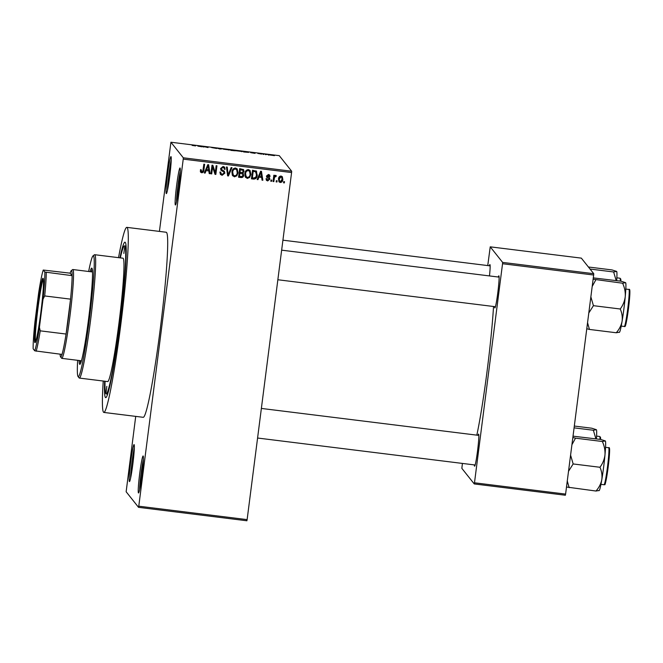 <?xml version="1.0" encoding="UTF-8"?>
<svg xmlns="http://www.w3.org/2000/svg" width="663" height="663" viewBox="0 0 663 663"><rect width="100%" height="100%" fill="white"/><g stroke="black" fill="none" stroke-linecap="round" stroke-linejoin="round"><path stroke-width="0.99" d="M134.125 444.633L134.125 444.633A18.647 1.202 97.1 0 1 132.948 463.246A18.647 1.202 97.1 0 1 129.542 481.57A18.647 1.202 97.1 0 1 129.393 481.553A18.647 1.202 97.1 0 1 130.71 461.788A18.647 1.202 97.1 0 1 134.125 444.633M171.013 156.642A18.647 1.202 97.1 0 1 171.021 156.642A18.647 1.202 97.1 0 1 169.844 175.247A18.647 1.202 97.1 0 1 166.438 193.579A18.647 1.202 97.1 0 1 166.289 193.563A18.647 1.202 97.1 0 1 167.606 173.789A18.647 1.202 97.1 0 1 171.013 156.642M180.071 168.012A18.647 1.202 97.1 0 1 180.079 168.012A18.647 1.202 97.1 0 1 178.902 186.618A18.647 1.202 97.1 0 1 175.496 204.95A18.647 1.202 97.1 0 1 175.347 204.933A18.647 1.202 97.1 0 1 176.665 185.159A18.647 1.202 97.1 0 1 180.071 168.012M143.183 456.003L143.183 456.003A18.647 1.202 97.1 0 1 142.006 474.617A18.647 1.202 97.1 0 1 138.6 492.94A18.647 1.202 97.1 0 1 138.451 492.924A18.647 1.202 97.1 0 1 139.769 473.158A18.647 1.202 97.1 0 1 143.183 456.003M478.023 435.293A16.161 1.044 97.1 0 1 478.636 434.149L478.636 434.149A16.161 1.044 97.1 0 1 477.625 450.276A16.161 1.044 97.1 0 1 474.675 466.164A16.161 1.044 97.1 0 1 474.542 466.147A16.161 1.044 97.1 0 1 474.352 464.904M489.344 265.772A16.161 1.044 97.1 0 1 489.949 264.628A16.161 1.044 97.1 0 1 489.957 264.628A16.161 1.044 97.1 0 1 489.485 275.924M498.303 277.018A16.161 1.044 97.1 0 1 498.916 275.874L498.916 275.874A16.161 1.044 97.1 0 1 497.896 292.002A16.161 1.044 97.1 0 1 494.946 307.889A16.161 1.044 97.1 0 1 494.813 307.872A16.161 1.044 97.1 0 1 494.631 306.629M119.937 257.832A78.325 5.047 97.1 0 1 125.266 242.36A78.325 5.047 97.1 0 1 125.274 242.368A78.325 5.047 97.1 0 1 120.343 320.519A78.325 5.047 97.1 0 1 106.039 397.51A78.325 5.047 97.1 0 1 105.4 397.435A78.325 5.047 97.1 0 1 104.638 381.208M103.246 381.043A93.243 6.008 -82.9 0 0 103.511 412.204A93.243 6.008 -82.9 0 0 103.859 412.436A93.243 6.008 -82.9 0 0 120.931 323.552A93.243 6.008 -82.9 0 0 127.155 227.591A93.243 6.008 -82.9 0 0 126.807 227.359A93.243 6.008 -82.9 0 0 118.536 257.658M103.859 412.436L143.258 417.317A93.243 6.008 -82.9 0 0 160.33 328.434A93.243 6.008 -82.9 0 0 166.554 232.481A93.243 6.008 -82.9 0 0 166.206 232.249L126.807 227.359M138.55 507.336L138.774 506.192L247.125 519.626L246.893 520.77L138.55 507.336L126.144 491.764L135.716 416.381M159.418 231.404L170.921 142.23L183.319 157.802L291.67 171.236L291.587 172.554L183.237 159.12L183.319 157.802M280.242 182.516L279.015 181.828L278.477 179.002C278.568 177.212 279.438 176.225 281.079 176.026L282.322 176.731L282.852 179.474C282.769 181.289 281.908 182.3 280.242 182.516L278.874 181.629M273.827 181.604L273.04 181.505L273.844 175.239L274.623 175.339L274.499 176.341L275.576 175.339L276.28 175.77L275.941 176.64L274.548 177.096L273.827 181.604L273.081 181.198M267.661 180.958L266.46 180.336L266.012 178.703L266.808 178.687L267.827 180.063L269.012 179.225L268.88 178.629L266.775 177.303L266.468 176.026L268.457 174.46L269.692 175.098L270.048 176.474L269.244 176.491L268.374 175.355L267.264 175.993L269.526 177.767L269.816 179.167L267.661 180.958L266.335 180.154M269.244 176.491L268.092 175.007L266.99 175.645L267.454 176.549M255.959 170.797L257.252 175.123C257.145 177.601 255.976 178.927 253.73 179.109L251.434 178.828L252.545 170.217L256.598 171.327M243.387 169.438L243.702 171.004L242.625 172.703L243.702 175.297C243.478 176.913 242.575 177.659 240.992 177.535L238.564 177.236L239.666 168.617L243.545 169.595L243.984 171.352L242.907 173.051L243.296 173.408M228.42 175.977L227.649 175.877L226.431 166.977L227.243 167.076L228.113 174.916L231.163 167.565L231.984 167.664L228.42 175.977L227.608 175.562M211.704 173.905L210.917 173.805L212.019 165.186L212.856 165.294L215.276 172.612L216.163 165.7L216.95 165.8L215.84 174.419L215.003 174.311L212.583 167.01L211.704 173.905L210.958 173.491M200.591 172.024L200.392 169.885L201.187 169.869L201.908 171.775L202.837 171.236L203.848 164.175L204.635 164.275L203.889 170.118C203.881 171.717 203.16 172.604 201.743 172.778L200.74 172.264M201.121 171.153L201.908 171.775M247.125 519.626L291.587 172.554M138.774 506.192L183.237 159.12M205.132 173.084L204.312 172.985L207.801 164.664L208.63 164.772L210.022 173.698L209.201 173.59L208.853 170.938L206.143 170.598L205.132 173.084L204.436 172.687M223.953 170.913L224.881 173.109L222.122 175.305L220.447 174.427L219.892 172.073L220.696 172.065L221.086 173.631L222.32 174.311L224.094 173.026L223.854 172.032L221.003 170.275L220.58 168.535L223.108 166.454L224.649 167.258L225.138 169.314L224.343 169.33L224.028 167.971L223.008 167.457L221.359 168.659L221.55 169.645L221.21 169.222L224.475 171.386M232.332 175.198L231.942 172.148C232.083 169.687 233.285 168.303 235.547 167.996L237.221 168.941L238 172.794L236.824 175.794L234.412 176.83L232.332 175.198M245.202 176.797L244.813 173.747C244.954 171.278 246.155 169.894 248.418 169.587L250.092 170.54L250.871 174.394L249.694 177.386L247.282 178.43L245.202 176.797M257.965 179.64L257.145 179.532L260.634 171.22L261.454 171.319L262.855 180.245L262.034 180.145L261.686 177.485L258.976 177.145L257.965 179.64L257.269 179.234M271.581 181.322L270.802 181.231L270.96 179.996L271.739 180.096L271.581 181.322L270.844 180.916M276.96 181.993L276.173 181.894L276.33 180.667L277.117 180.759L276.96 181.993L276.214 181.587M284.344 182.905L283.565 182.814L283.723 181.579L284.502 181.679L284.344 182.905L283.598 182.499M269.079 155.034L268.3 154.935L269.07 155.109M265.805 154.703L264.877 154.189L267.355 154.512L265.904 154.429M263.708 154.371L262.929 154.272L263.7 154.446M261.653 154.098L257.808 153.418L261.661 154.081M250.689 152.664L252.056 152.449L255.048 153.368L250.689 152.664M236.227 150.774L242.268 151.512L236.21 150.725M242.26 151.578L241.664 151.636M223.356 149.175L229.398 149.921L223.34 149.134M229.39 149.987L228.793 150.037M195.56 145.893L192.113 145.404L195.585 145.86M170.921 142.23L279.272 155.664L291.67 171.236M197.864 146.117L199.223 145.901L202.215 146.821L197.864 146.117M203.508 146.54L203.897 147.029L202.621 146.324L207.154 147.327L206.765 146.838L207.552 146.929L208.033 147.542L203.508 146.54L203.45 146.979M216.635 148.454L211.588 147.559L216.635 148.454M222.586 148.794L219.843 149.009L217.033 148.106L220.124 148.976L222.586 148.794M235.431 150.774L230.757 150.36L230.268 149.747L235.423 150.808M234.984 150.493L234.23 150.559M248.633 152.382L243.628 151.96L243.147 151.346L248.658 152.341M274.449 155.639L270.09 155.034L274.465 155.606M565.597 494.092L565.373 495.236L474.26 483.94L474.484 482.797L565.597 494.092L593.658 275.021L502.546 263.725L502.637 262.407L593.75 273.703L593.658 275.021M474.484 482.797L502.546 263.725M502.637 262.407L490.23 246.835L581.343 258.131L593.75 273.703M474.26 483.94L461.854 468.368L462.409 463.42M487.753 265.573L490.23 246.835M476.821 435.143A85.784 5.528 -82.9 0 0 493.537 306.497M134.316 448.089A17.404 1.119 -82.9 0 0 131.879 463.114A17.404 1.119 -82.9 0 0 130.578 478.272M171.211 160.098A17.404 1.119 -82.9 0 0 168.767 175.115A17.404 1.119 -82.9 0 0 167.466 190.281M180.27 171.468A17.404 1.119 -82.9 0 0 177.825 186.485A17.404 1.119 -82.9 0 0 176.532 201.651M143.374 459.459A17.404 1.119 -82.9 0 0 140.937 474.484A17.404 1.119 -82.9 0 0 139.636 489.642M195.171 145.918L195.237 145.404M198.66 145.993L200.251 146.349L198.66 145.993M203.392 146.971L203.458 146.424M207.478 147.476L207.552 146.929M226.191 149.299L228.611 149.821L226.191 149.299M231.114 149.921L234.205 150.385L231.114 149.921L231.047 150.393M233.533 150.451L234.205 150.402M231.312 150.169L234.644 150.683L231.279 150.426M233.94 150.75L234.644 150.683M239.061 150.899L241.481 151.413L239.061 150.899M243.984 151.512L247.863 152.2L243.984 151.512L243.926 151.993M251.492 152.54L253.084 152.896L251.492 152.54M272.12 155.142L273.678 155.482L272.12 155.142M200.906 169.521L201.627 171.427M204.32 164.233L203.607 169.769C203.599 171.369 202.886 172.256 201.461 172.43L201.743 172.778M201.461 172.43L200.309 171.667M208.397 164.739L210.022 173.698M209.74 173.341L209.16 173.275M206.143 170.598L208.853 170.938M205.862 170.25L204.859 172.736M208.157 165.626L207.875 165.269L206.259 169.272L208.721 169.894L208.157 165.626L206.533 169.62M212.69 165.269L215.276 172.612M216.627 165.758L215.84 174.419M215.566 174.062L214.895 173.979M211.422 173.549L212.583 167.01M224.326 171.211L224.6 172.761L221.84 174.957L222.122 175.305M221.84 174.957L220.315 174.245M220.414 172.065L221.086 173.631M223.854 172.032L220.878 170.093M224.5 167.093L225.138 169.314M224.856 168.966L224.343 168.974M224.028 167.971L223.008 167.457M222.727 167.109L221.077 168.311L221.359 168.659M221.077 168.311L221.21 169.222M227.003 167.043L228.113 174.916M231.578 167.615L228.138 175.629M237.089 168.783L238 172.794M237.719 172.446L236.824 175.794M236.542 175.446L234.13 176.482L234.412 176.83M234.13 176.482L232.63 175.728M236.683 169.736L235.141 168.651C233.409 168.908 232.506 169.993 232.44 171.908L233.02 174.767L234.536 175.819C236.227 175.579 237.122 174.526 237.213 172.67L236.683 169.736L235.423 168.999C233.683 169.256 232.788 170.341 232.721 172.264L233.293 175.115M242.625 172.703L243.42 174.949C243.205 176.565 242.302 177.311 240.71 177.187L238.605 176.922M242.641 174.004L239.583 172.952L239.476 176.325L241.962 176.524L242.915 175.206L242.641 174.004L239.865 173.3L239.476 176.325M242.948 170.35L240.047 169.372L239.998 172.297L242.293 172.496L243.18 171.394L242.948 170.35L240.321 169.72L239.998 172.297M249.959 170.383L250.871 174.394M250.589 174.037L249.694 177.386M249.412 177.038L247.001 178.074L247.282 178.43M247.001 178.074L245.501 177.319M249.553 171.327L248.02 170.25C246.28 170.499 245.376 171.584 245.318 173.507L245.89 176.358L247.407 177.419C249.106 177.17 249.992 176.126 250.092 174.27L249.553 171.327L248.294 170.598C246.561 170.847 245.658 171.941 245.592 173.855L246.172 176.714M256.448 171.162L256.979 174.775C256.871 177.253 255.694 178.579 253.457 178.761L253.73 179.109M253.457 178.761L251.476 178.521M255.396 171.452L256.009 172.098L252.918 170.971L252.073 177.568L253.763 178.09L255.893 177.079L256.473 175.015L255.678 171.8L253.2 171.319L252.346 177.916M261.23 171.286L262.855 180.245M262.573 179.897L261.993 179.822M258.976 177.145L261.686 177.485M258.694 176.797L257.692 179.292M260.99 172.173L259.092 175.828L261.545 176.441L260.99 172.173L259.366 176.176M266.543 178.695L267.073 179.673M266.659 177.12L268.88 178.629M269.534 174.933L270.048 176.474M269.766 176.126L269.228 176.134M269.037 175.687L268.092 175.007M266.99 175.645L267.172 176.201M269.377 177.618L269.816 179.167M269.534 178.811L267.38 180.601M271.424 180.054L271.308 180.974M274.308 175.297L274.499 176.341M275.965 175.496L275.941 176.64M275.659 176.283L275.112 176.109L275.385 176.457M275.112 176.109L274.548 177.096M274.275 176.748L274.242 178.355M273.96 178.007L273.546 181.256M276.794 180.726L276.678 181.645M282.181 176.565L282.852 179.474M282.571 179.126C282.496 180.941 281.626 181.952 279.968 182.168M281.709 177.361L280.664 176.565L278.982 178.745L279.347 180.842L280.383 181.621L282.057 179.441L281.709 177.361L280.938 176.913L279.264 179.093L279.62 181.19M284.187 181.637L284.071 182.557M124.636 247.282L123.857 253.448L124.636 247.282M106.818 386.355L106.047 392.521L106.818 386.355M79.088 360.506A48.49 3.124 -82.9 0 0 79.635 364.236A48.49 3.124 -82.9 0 0 79.817 364.352A48.49 3.124 -82.9 0 0 88.693 318.132A48.49 3.124 -82.9 0 0 91.933 268.233A48.49 3.124 -82.9 0 0 91.751 268.117A48.49 3.124 -82.9 0 0 90.102 271.673M92.248 269.153A48.49 3.124 -82.9 0 0 91.328 271.822M80.314 360.655A48.49 3.124 -82.9 0 0 80.555 363.473M77.637 360.324A60.921 3.92 -82.9 0 0 78.052 376.534A60.921 3.92 -82.9 0 0 89.198 320.519A60.921 3.92 -82.9 0 0 93.508 255.926A60.921 3.92 -82.9 0 0 93.011 255.877A60.921 3.92 -82.9 0 0 88.651 271.49M93.011 255.877L94.386 254.791A62.165 4.003 97.1 0 1 94.66 254.7A62.165 4.003 97.1 0 1 94.9 254.849A62.165 4.003 97.1 0 1 90.748 318.82A62.165 4.003 97.1 0 1 79.369 378.076A62.165 4.003 97.1 0 1 79.129 377.927A62.165 4.003 97.1 0 1 79.129 377.918A62.165 4.003 97.1 0 1 79.121 377.91M79.369 378.076L107.688 381.59A62.165 4.003 -82.9 0 0 119.067 322.334A62.165 4.003 -82.9 0 0 123.219 258.363A62.165 4.003 -82.9 0 0 122.978 258.205L94.66 254.7M105.052 381.266A74.596 4.807 -82.9 0 0 105.873 393.747A74.596 4.807 -82.9 0 0 106.155 393.93A74.596 4.807 -82.9 0 0 119.812 322.823A74.596 4.807 -82.9 0 0 124.793 246.056A74.596 4.807 -82.9 0 0 124.511 245.874A74.596 4.807 -82.9 0 0 120.343 257.882M60.101 354.175A43.518 2.801 -82.9 0 0 60.565 356.868A43.518 2.801 -82.9 0 0 62.024 354.415A43.518 2.801 -82.9 0 0 66.076 334.044A43.518 2.801 -82.9 0 0 68.521 316.856A43.518 2.801 -82.9 0 0 70.551 299.146A43.518 2.801 -82.9 0 0 72.118 275.651A43.518 2.801 -82.9 0 0 71.248 270.678L72.623 269.601A44.761 2.884 97.1 0 1 72.822 269.526A44.761 2.884 97.1 0 1 69.822 317.096A44.761 2.884 97.1 0 1 61.808 358.36L81.466 360.796A44.761 2.884 97.1 0 1 81.342 360.697M78.052 376.534A60.921 3.92 -82.9 0 0 78.06 376.543L79.129 377.918M574.315 426.044L591.744 428.207L596.393 429.707A25.02 1.608 -82.9 0 0 596.385 429.699L593.36 430.246L595.904 438.865M574.083 427.85L593.36 430.246M596.402 438.923A25.02 1.608 -82.9 0 0 596.393 429.707L596.393 429.707M40.816 312.721A32.446 2.088 97.1 0 1 35.147 342.589A32.446 2.088 97.1 0 1 37.178 308.154A32.446 2.088 97.1 0 1 43.112 278.319A32.446 2.088 97.1 0 1 40.816 312.721M43.368 279.247A31.7 2.039 -82.9 0 0 37.957 308.295A31.7 2.039 -82.9 0 0 35.62 341.743M71.248 270.678A43.518 2.801 -82.9 0 0 70.137 273.173L43.244 270.048A42.275 2.727 -82.9 0 0 38.578 293.494L34.957 321.779A42.275 2.727 -82.9 0 0 33.15 348.813L34.749 350.826A42.275 2.727 -82.9 0 0 39.415 327.373L43.037 299.096A42.275 2.727 -82.9 0 0 44.844 272.054L43.244 270.048M39.415 327.373L40.219 330.837L66.076 334.044L70.551 299.146L44.694 295.938L43.037 299.096M61.808 358.36A44.761 2.884 97.1 0 1 61.634 358.244L60.565 356.868M44.844 272.054L72.118 275.651L70.137 273.173M62.024 354.415L34.749 350.826M40.219 330.837A43.518 2.801 97.1 0 1 36.167 351.208M46.261 272.443A43.518 2.801 97.1 0 1 44.694 295.938M590.037 269.037L613.64 271.971L616.184 280.59M588.421 267.007L612.024 269.932L616.665 271.424L613.64 271.971M616.673 280.648A25.02 1.608 -82.9 0 0 616.665 271.432A25.02 1.608 -82.9 0 0 616.665 271.424L616.665 271.432M568.523 471.277L573.155 463.951L570.586 455.141M573.023 436.163L600.703 439.453L605.352 440.945L602.327 441.492C604.349 445.801 605.236 450.26 604.979 454.859C604.416 459.368 602.742 463.512 599.965 467.274C601.739 471.269 602.352 475.388 601.805 479.631C600.96 483.783 599.02 487.587 595.979 491.034L599.004 490.487M566.5 487.015L595.979 491.034M569.169 487.703L567.279 480.973M573.155 463.951L599.965 467.274M571.92 444.716L575.517 438.168L602.327 441.492M575.517 438.168L572.849 437.472M598.979 490.686L599.203 490.512A25.02 1.608 -82.9 0 0 601.805 479.631A25.02 1.608 -82.9 0 0 604.979 454.859A25.02 1.608 -82.9 0 0 605.352 440.953A25.02 1.608 -82.9 0 0 605.352 440.945L605.352 440.953M619.259 332.42L619.482 332.238A25.02 1.608 97.1 0 0 622.076 321.356A25.02 1.608 -82.9 0 0 623.85 309.207A25.02 1.608 -82.9 0 0 625.25 296.585C624.695 301.093 623.021 305.237 620.236 308.999C622.01 312.994 622.623 317.113 622.076 321.356C621.231 325.508 619.292 329.312 616.25 332.76L619.275 332.213M586.78 328.74L589.448 329.436L587.551 322.699M589.448 329.436L616.25 332.76M588.794 313.002L593.426 305.676L620.236 308.999M593.426 305.676L590.866 296.867M622.598 283.217C624.629 287.527 625.516 291.985 625.25 296.585A25.02 1.608 -82.9 0 0 625.623 282.678L622.598 283.217L593.128 279.206M592.2 286.441L595.797 279.894M593.294 277.888L620.982 281.187L625.623 282.678M599.982 439.37A18.647 1.202 -82.9 0 0 599.692 436.486L600.463 437.224L600.628 439.445A17.901 1.152 97.1 0 0 599.974 437.878M620.253 281.095A18.647 1.202 -82.9 0 0 619.971 278.211L616.855 277.822M620.253 279.604A17.901 1.152 97.1 0 1 620.899 281.17L620.734 278.949L619.971 278.211M608.932 449.124A17.901 1.152 97.1 0 1 608.104 467.589C604.432 491.623 604.987 482.722 604.068 484.744A18.647 1.202 -82.9 0 0 607.407 467.548A18.647 1.202 -82.9 0 0 608.659 447.732C610.076 446.58 609.935 451.221 608.104 467.589A17.901 1.152 97.1 0 1 604.681 483.46M629.212 290.85A17.901 1.152 97.1 0 1 628.383 309.314C626.145 324.597 625.491 327.423 624.347 326.469A18.647 1.202 -82.9 0 0 627.679 309.273A18.647 1.202 -82.9 0 0 628.93 289.458L625.814 289.068M628.93 289.458C630.347 288.306 630.206 292.947 628.383 309.314A17.901 1.152 97.1 0 1 624.952 325.193M106.155 393.93L107.679 394.12M124.511 245.874L126.036 246.056M599.692 436.486L596.576 436.097M490.139 265.871L282.919 240.18M475.147 465.003L257.576 438.028M478.819 435.392L261.371 408.433M281.642 250.158L499.098 277.117M277.855 279.753L495.427 306.729M72.822 269.526L92.48 271.963M608.659 447.732L605.534 447.343M604.068 484.744L600.951 484.355M624.347 326.469L621.223 326.088"/></g></svg>
